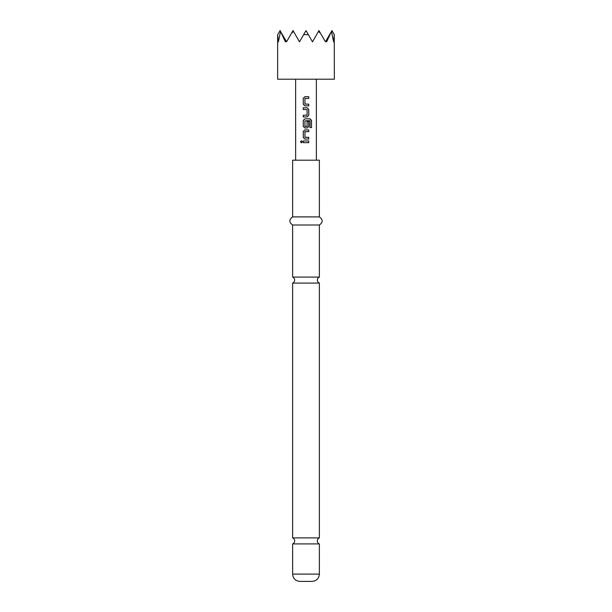 <?xml version="1.0" encoding="UTF-8"?>
<svg xmlns="http://www.w3.org/2000/svg" width="612" height="612" viewBox="0 0 612 612"><rect width="100%" height="100%" fill="white"/><g stroke="black" fill="none" stroke-linecap="round" stroke-linejoin="round"><path stroke-width="0.92" d="M300.484 141.816L301.41 140.76L302.389 141.816L301.41 142.871L300.484 141.816M301.448 142.864L300.568 141.816L301.448 140.76M306 537.894L292.635 537.894A3.244 3.244 0 0 1 292.635 543.907L319.365 543.907A3.244 3.244 0 0 1 319.365 537.894L306 537.894M306 277.075L292.635 277.075A3.244 3.244 0 0 1 292.635 283.081L319.365 283.081A3.244 3.244 0 0 1 319.365 277.075L306 277.075M277.649 79.2L334.351 79.2L334.251 34.639L333.601 41.823L331.452 31.411L326.632 41.823L326.043 40.774L325.439 41.823L320.543 33.346L318.492 31.411L312.48 41.823L308.333 34.639L303.667 34.639L299.52 41.823L293.508 31.411L291.457 33.346L286.561 41.823L285.957 40.774L285.368 41.823L280.548 31.411L278.399 41.823L277.649 34.807L277.649 79.2M319.365 574.11L292.635 574.11C293.026 578.501 295.458 580.926 299.926 581.4L312.074 581.4C316.542 580.926 318.974 578.501 319.365 574.11L319.365 543.907M306 216.9L319.365 216.9L319.365 160.199L292.635 160.199L292.635 216.9L306 216.9M292.635 277.075L292.635 225.002L319.365 225.002C323.075 222.347 323.075 219.647 319.365 216.9M304.822 105.868L303.254 104.277L303.254 98.325L304.83 96.734L308.769 96.734L308.762 98.44L304.937 98.547L304.937 104.048L308.769 104.162L308.769 105.868L304.822 105.868M308.769 115.331L307.209 116.923L303.254 116.923L303.254 115.224L307.094 115.11L307.094 109.609L303.254 109.494L303.254 107.796L307.209 107.796L308.769 109.38L308.769 115.331L307.186 116.923M310.001 120.847L304.937 120.847L304.937 126.347L307.094 126.347L307.094 121.513L308.769 121.513L308.769 126.393L307.209 127.977L304.822 127.977L303.254 126.393L303.254 120.434L304.822 118.85L310.108 118.85L311.516 120.434L311.516 127.579L310.001 127.579L310.001 120.847M304.822 139.031L303.254 137.448L303.254 131.496L304.822 129.905L308.769 129.905L308.769 131.611L304.937 131.718L304.937 137.218L308.769 137.333L308.769 139.031L304.822 139.031L303.254 137.448M303.254 142.665L303.254 140.959L308.762 140.959L308.769 142.665L303.254 142.665M316.366 160.199L316.366 79.2M295.634 160.199L295.634 79.2M281.665 33.346L285.957 40.774M326.043 40.774L330.335 33.346M318.492 31.411L318.959 30.6L320.543 33.346M303.667 34.639L306 30.6L308.333 34.639M291.457 33.346L293.041 30.6L293.508 31.411M277.749 34.639L280.082 30.6L280.548 31.411M331.452 31.411L331.918 30.6L334.251 34.639M303.3 142.665L303.254 140.959M308.762 140.959L308.769 142.665M308.723 142.665L306 142.665M303.3 140.959L306 140.959M305.067 137.333L308.723 137.333L308.769 139.031M308.723 139.031L306 139.031M303.3 137.448L303.3 131.496L304.845 129.905L308.723 129.905L308.723 131.611L305.067 131.611M309.756 118.85L311.432 120.434L311.516 127.579M311.432 127.579L309.94 127.579M307.079 121.513L308.723 121.513L308.723 126.393L307.186 127.977L304.845 127.977L303.3 126.393L303.254 120.434M303.3 120.434L304.845 118.85M305.067 126.462L306.964 126.462M309.84 120.74L306.536 120.74M306.367 107.796L307.186 107.796L308.723 109.38L308.723 115.331M303.3 109.494L303.3 107.796M306.214 115.224L306.964 115.224M305.625 116.923L303.254 116.923M303.3 116.923L303.3 115.224M305.656 105.868L304.845 105.868L303.254 104.277M308.723 104.162L308.723 105.868M305.067 104.162L305.74 104.162M306 98.44L305.051 98.44M305.51 96.734L308.769 96.734M308.723 96.734L308.723 98.44M303.3 104.277L303.254 98.325M303.3 98.325L304.845 96.734M319.365 277.075L319.365 225.002M319.365 537.894L319.365 283.081M292.635 537.894L292.635 283.081M292.635 225.002C288.925 222.347 288.925 219.647 292.635 216.9M292.635 574.11L292.635 543.907"/></g></svg>
